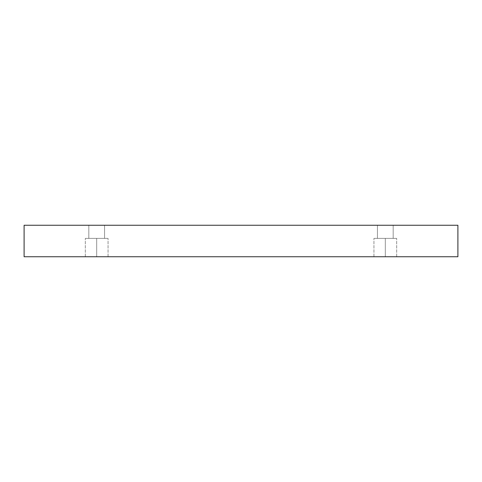<?xml version="1.0" encoding="UTF-8"?>
<svg xmlns="http://www.w3.org/2000/svg" width="482" height="482" viewBox="0 0 482 482"><rect width="100%" height="100%" fill="white"/><g stroke="black" fill="none" stroke-linecap="round" stroke-linejoin="round"><path stroke-width="0.36" stroke-dasharray="2.41 1.81" d="M96.689 256.743L108.058 256.743L96.689 256.743L108.058 256.743L96.689 256.743L96.689 238.379L108.058 238.379L96.689 238.379L108.058 238.379L96.689 238.379L96.689 256.743L108.058 256.743L96.689 256.743L108.058 256.743L96.689 256.743L96.689 238.379L108.058 238.379L96.689 238.379L108.058 238.379L96.689 238.379L96.689 256.743L108.058 256.743L85.32 256.743L108.058 256.743L85.32 256.743L96.689 256.743L85.32 256.743L96.689 256.743L96.689 238.379L108.058 238.379L85.32 238.379L96.689 238.379L96.689 256.743L85.32 256.743L96.689 256.743L85.32 256.743L96.689 256.743L96.689 238.379L85.32 238.379L108.058 238.379L85.32 238.379L96.689 238.379L96.689 256.743M104.564 225.257L88.821 225.257L88.821 238.379L104.564 238.379L104.564 225.257L88.821 225.257L88.821 238.379L104.564 238.379L104.564 225.257L88.821 225.257L104.564 225.257L88.821 225.257L104.564 225.257L104.564 238.379L88.821 238.379L88.821 225.257L104.564 225.257L104.564 238.379L88.821 238.379L104.564 238.379L88.821 238.379L88.821 225.257L104.564 225.257M385.311 256.743L396.68 256.743L385.311 256.743L396.68 256.743L385.311 256.743L385.311 238.379L396.68 238.379L385.311 238.379L396.68 238.379L385.311 238.379L385.311 256.743L396.68 256.743L385.311 256.743L396.68 256.743L385.311 256.743L385.311 238.379L396.68 238.379L385.311 238.379L396.68 238.379L385.311 238.379L385.311 256.743L373.942 256.743L396.68 256.743L373.942 256.743L396.68 256.743L373.942 256.743L385.311 256.743L373.942 256.743L385.311 256.743L385.311 238.379L396.68 238.379L373.942 238.379L385.311 238.379L385.311 256.743L373.942 256.743L385.311 256.743L373.942 256.743L385.311 256.743L385.311 238.379L373.942 238.379L396.68 238.379L373.942 238.379L385.311 238.379L385.311 256.743M393.179 225.257L377.436 225.257L377.436 238.379L393.179 238.379L393.179 225.257L377.436 225.257L377.436 238.379L393.179 238.379L393.179 225.257L377.436 225.257L393.179 225.257L377.436 225.257L393.179 225.257L393.179 238.379L377.436 238.379L377.436 225.257L393.179 225.257L393.179 238.379L377.436 238.379L393.179 238.379L377.436 238.379L377.436 225.257L393.179 225.257M24.1 225.257L24.1 256.743L24.1 225.257L457.9 225.257L457.9 256.743L24.1 256.743L457.9 256.743L457.9 225.257L24.1 225.257M377.436 238.379L393.179 238.379L377.436 238.379M385.311 238.379L373.942 238.379L385.311 238.379M88.821 238.379L104.564 238.379L88.821 238.379M96.689 238.379L85.32 238.379L96.689 238.379M108.058 256.743L108.058 238.379L108.058 256.743M396.68 256.743L396.68 238.379L396.68 256.743M85.32 256.743L85.32 238.379L85.32 256.743M373.942 256.743L373.942 238.379L373.942 256.743"/><path stroke-width="0.72" d="M457.9 225.257L24.1 225.257L24.1 256.743L457.9 256.743L457.9 225.257L457.9 256.743L24.1 256.743L24.1 225.257L457.9 225.257"/></g></svg>
